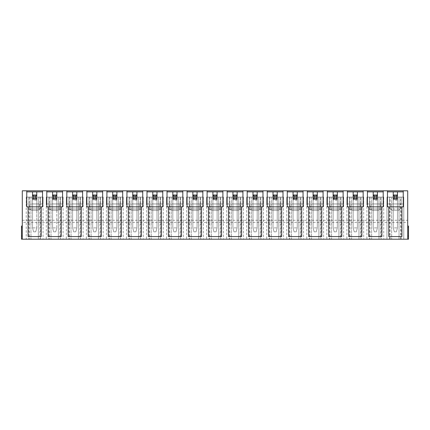 <?xml version="1.0" encoding="UTF-8"?>
<svg xmlns="http://www.w3.org/2000/svg" width="430" height="430" viewBox="0 0 430 430"><rect width="100%" height="100%" fill="white"/><g stroke="black" fill="none" stroke-linecap="round" stroke-linejoin="round"><path stroke-width="0.32" stroke-dasharray="2.15 1.61" d="M374.261 231.829L376.363 231.829L374.261 231.829L373.208 227.884L373.208 199.219L377.416 199.219L373.208 199.219L377.416 199.219L377.416 195.016L377.416 227.884L377.416 199.219L377.416 210.265L373.208 210.265L377.416 210.265L377.416 195.016L373.208 195.016L373.208 227.884L377.416 227.884L373.208 227.884L374.261 231.829M376.363 231.829L377.416 227.884L376.363 231.829M394.299 231.829L396.401 231.829L394.299 231.829L393.246 227.884L393.246 199.219L397.454 199.219L393.246 199.219L397.454 199.219L397.454 195.016L397.454 227.884L397.454 199.219L397.454 210.265L393.246 210.265L397.454 210.265L397.454 195.016L393.246 195.016L393.246 227.884L397.454 227.884L393.246 227.884L394.299 231.829M396.401 231.829L397.454 227.884L396.401 231.829M354.223 231.829L356.325 231.829L354.223 231.829L353.17 227.884L353.17 199.219L357.378 199.219L353.17 199.219L357.378 199.219L357.378 195.016L357.378 227.884L357.378 199.219L357.378 210.265L353.17 210.265L357.378 210.265L357.378 195.016L353.17 195.016L353.17 227.884L357.378 227.884L353.17 227.884L354.223 231.829M356.325 231.829L357.378 227.884L356.325 231.829M334.18 231.829L336.287 231.829L334.18 231.829L333.132 227.884L333.132 199.219L337.34 199.219L333.132 199.219L337.34 199.219L337.34 195.016L337.34 227.884L337.34 199.219L337.34 210.265L333.132 210.265L337.34 210.265L337.34 195.016L333.132 195.016L333.132 227.884L337.34 227.884L333.132 227.884L334.18 231.829M336.287 231.829L337.34 227.884L336.287 231.829M314.142 231.829L316.249 231.829L314.142 231.829L313.094 227.884L313.094 199.219L317.297 199.219L313.094 199.219L317.297 199.219L317.297 195.016L317.297 227.884L317.297 199.219L317.297 210.265L313.094 210.265L317.297 210.265L317.297 195.016L313.094 195.016L313.094 227.884L317.297 227.884L313.094 227.884L314.142 231.829M316.249 231.829L317.297 227.884L316.249 231.829M294.104 231.829L296.206 231.829L294.104 231.829L293.05 227.884L293.05 199.219L297.259 199.219L293.05 199.219L297.259 199.219L297.259 195.016L297.259 227.884L297.259 199.219L297.259 210.265L293.05 210.265L297.259 210.265L297.259 195.016L293.05 195.016L293.05 227.884L297.259 227.884L293.05 227.884L294.104 231.829M296.206 231.829L297.259 227.884L296.206 231.829M274.066 231.829L276.167 231.829L274.066 231.829L273.012 227.884L273.012 199.219L277.221 199.219L273.012 199.219L277.221 199.219L277.221 195.016L277.221 227.884L277.221 199.219L277.221 210.265L273.012 210.265L277.221 210.265L277.221 195.016L273.012 195.016L273.012 227.884L277.221 227.884L273.012 227.884L274.066 231.829M276.167 231.829L277.221 227.884L276.167 231.829M254.028 231.829L256.13 231.829L254.028 231.829L252.974 227.884L252.974 199.219L257.183 199.219L252.974 199.219L257.183 199.219L257.183 195.016L257.183 227.884L257.183 199.219L257.183 210.265L252.974 210.265L257.183 210.265L257.183 195.016L252.974 195.016L252.974 227.884L257.183 227.884L252.974 227.884L254.028 231.829M256.13 231.829L257.183 227.884L256.13 231.829M233.984 231.829L236.091 231.829L233.984 231.829L232.936 227.884L232.936 199.219L237.145 199.219L232.936 199.219L237.145 199.219L237.145 195.016L237.145 227.884L237.145 199.219L237.145 210.265L232.936 210.265L237.145 210.265L237.145 195.016L232.936 195.016L232.936 227.884L237.145 227.884L232.936 227.884L233.984 231.829M236.091 231.829L237.145 227.884L236.091 231.829M213.947 231.829L216.053 231.829L213.947 231.829L212.898 227.884L212.898 199.219L217.102 199.219L212.898 199.219L217.102 199.219L217.102 195.016L217.102 227.884L217.102 199.219L217.102 210.265L212.898 210.265L217.102 210.265L217.102 195.016L212.898 195.016L212.898 227.884L217.102 227.884L212.898 227.884L213.947 231.829M216.053 231.829L217.102 227.884L216.053 231.829M193.908 231.829L196.016 231.829L193.908 231.829L192.855 227.884L192.855 199.219L197.064 199.219L192.855 199.219L197.064 199.219L197.064 195.016L197.064 227.884L197.064 199.219L197.064 210.265L192.855 210.265L197.064 210.265L197.064 195.016L192.855 195.016L192.855 227.884L197.064 227.884L192.855 227.884L193.908 231.829M196.016 231.829L197.064 227.884L196.016 231.829M173.87 231.829L175.972 231.829L173.87 231.829L172.817 227.884L172.817 199.219L177.026 199.219L172.817 199.219L177.026 199.219L177.026 195.016L177.026 227.884L177.026 199.219L177.026 210.265L172.817 210.265L177.026 210.265L177.026 195.016L172.817 195.016L172.817 227.884L177.026 227.884L172.817 227.884L173.87 231.829M175.972 231.829L177.026 227.884L175.972 231.829M153.832 231.829L155.934 231.829L153.832 231.829L152.779 227.884L152.779 199.219L156.988 199.219L152.779 199.219L156.988 199.219L156.988 195.016L156.988 227.884L156.988 199.219L156.988 210.265L152.779 210.265L156.988 210.265L156.988 195.016L152.779 195.016L152.779 227.884L156.988 227.884L152.779 227.884L153.832 231.829M155.934 231.829L156.988 227.884L155.934 231.829M133.794 231.829L135.896 231.829L133.794 231.829L132.741 227.884L132.741 199.219L136.95 199.219L132.741 199.219L136.95 199.219L136.95 195.016L136.95 227.884L136.95 199.219L136.95 210.265L132.741 210.265L136.95 210.265L136.95 195.016L132.741 195.016L132.741 227.884L136.95 227.884L132.741 227.884L133.794 231.829M135.896 231.829L136.95 227.884L135.896 231.829M113.751 231.829L115.858 231.829L113.751 231.829L112.703 227.884L112.703 199.219L116.906 199.219L112.703 199.219L116.906 199.219L116.906 195.016L116.906 227.884L116.906 199.219L116.906 210.265L112.703 210.265L116.906 210.265L116.906 195.016L112.703 195.016L112.703 227.884L116.906 227.884L112.703 227.884L113.751 231.829M115.858 231.829L116.906 227.884L115.858 231.829M93.713 231.829L95.82 231.829L93.713 231.829L92.66 227.884L92.66 199.219L96.868 199.219L92.66 199.219L96.868 199.219L96.868 195.016L96.868 227.884L96.868 199.219L96.868 210.265L92.66 210.265L96.868 210.265L96.868 195.016L92.66 195.016L92.66 227.884L96.868 227.884L92.66 227.884L93.713 231.829M95.82 231.829L96.868 227.884L95.82 231.829M73.675 231.829L75.777 231.829L73.675 231.829L72.622 227.884L72.622 199.219L76.83 199.219L72.622 199.219L76.83 199.219L76.83 195.016L76.83 227.884L76.83 199.219L76.83 210.265L72.622 210.265L76.83 210.265L76.83 195.016L72.622 195.016L72.622 227.884L76.83 227.884L72.622 227.884L73.675 231.829M75.777 231.829L76.83 227.884L75.777 231.829M53.637 231.829L55.739 231.829L53.637 231.829L52.584 227.884L52.584 199.219L52.584 210.265L56.792 210.265L52.584 210.265L52.584 195.016L52.584 227.884L56.792 227.884L56.792 199.219L52.584 199.219L56.792 199.219L56.792 195.016L56.792 227.884L52.584 227.884L53.637 231.829M56.792 195.016L52.584 195.016L52.584 199.219L56.792 199.219L56.792 210.265L56.792 195.016M55.739 231.829L56.792 227.884L55.739 231.829M33.599 231.829L35.701 231.829L33.599 231.829L32.546 227.884L32.546 199.219L36.754 199.219L32.546 199.219L32.546 210.265L36.754 210.265L32.546 210.265L32.546 195.016L32.546 227.884L36.754 227.884L36.754 195.016L36.754 227.884L32.546 227.884L33.599 231.829M36.754 195.016L32.546 195.016L32.546 199.219L36.754 199.219L36.754 210.265L36.754 195.016M35.701 231.829L36.754 227.884L35.701 231.829M22.29 220.262L407.71 220.262L407.71 190.807L22.29 190.807L22.29 239.193L22.29 236.038L22.29 239.193L21.5 239.193L21.5 226.046M30.965 210.265L38.329 210.265L30.965 210.265L29.654 208.953L39.646 208.953L29.654 208.953L29.654 203.954L39.646 203.954L29.654 203.954M22.29 236.038L22.29 226.046L22.29 236.038L21.5 236.038M408.5 226.046L408.5 236.038L407.71 236.038L407.71 227.492L407.71 236.038L408.5 236.038L408.5 239.193L407.71 239.193L407.71 236.038L407.71 239.193L22.29 239.193M59.947 197.117L63.102 197.117L63.102 203.954L63.102 197.117L46.273 197.117L48.902 197.117L48.902 203.954L48.902 197.117L46.273 197.117L46.273 203.954L46.273 197.117L48.902 197.117L48.902 203.954L48.902 197.117L63.102 197.117L60.474 197.117L60.474 203.954L60.474 197.117L60.474 203.954L63.102 203.954L46.273 203.954L60.474 203.954L60.474 197.117L63.102 197.117L58.367 197.117L58.367 239.193L63.102 239.193L46.273 239.193L63.102 239.193L58.367 239.193L58.367 197.117L59.947 197.117L59.947 239.193M100.023 197.117L103.184 197.117L103.184 203.954L103.184 197.117L86.349 197.117L88.978 197.117L88.978 203.954L88.978 197.117L86.349 197.117L86.349 203.954L86.349 197.117L88.978 197.117L88.978 203.954L88.978 197.117L103.184 197.117L100.55 197.117L100.55 203.954L100.55 197.117L100.55 203.954L103.184 203.954L86.349 203.954L100.55 203.954L100.55 197.117L103.184 197.117L98.448 197.117L98.448 239.193L103.184 239.193L86.349 239.193L103.184 239.193L98.448 239.193L98.448 197.117L100.023 197.117L100.023 239.193M140.105 197.117L143.26 197.117L143.26 203.954L143.26 197.117L126.431 197.117L129.059 197.117L129.059 203.954L129.059 197.117L126.431 197.117L126.431 203.954L126.431 197.117L129.059 197.117L129.059 203.954L129.059 197.117L143.26 197.117L140.631 197.117L140.631 203.954L140.631 197.117L140.631 203.954L143.26 203.954L126.431 203.954L140.631 203.954L140.631 197.117L143.26 197.117L138.525 197.117L138.525 239.193L143.26 239.193L126.431 239.193L143.26 239.193L138.525 239.193L138.525 197.117L140.105 197.117L140.105 239.193M180.181 197.117L183.336 197.117L183.336 203.954L183.336 197.117L166.507 197.117L169.135 197.117L169.135 203.954L169.135 197.117L166.507 197.117L166.507 203.954L166.507 197.117L169.135 197.117L169.135 203.954L169.135 197.117L183.336 197.117L180.707 197.117L180.707 203.954L180.707 197.117L180.707 203.954L183.336 203.954L166.507 203.954L180.707 203.954L180.707 197.117L183.336 197.117L178.606 197.117L178.606 239.193L183.336 239.193L166.507 239.193L183.336 239.193L178.606 239.193L178.606 197.117L180.181 197.117L180.181 239.193M220.262 197.117L223.417 197.117L223.417 203.954L223.417 197.117L206.583 197.117L209.216 197.117L209.216 203.954L209.216 197.117L206.583 197.117L206.583 203.954L206.583 197.117L209.216 197.117L209.216 203.954L209.216 197.117L223.417 197.117L220.783 197.117L220.783 203.954L220.783 197.117L220.783 203.954L223.417 203.954L206.583 203.954L220.783 203.954L220.783 197.117L223.417 197.117L218.682 197.117L218.682 239.193L223.417 239.193L206.583 239.193L223.417 239.193L218.682 239.193L218.682 197.117L220.262 197.117L220.262 239.193M260.338 197.117L263.493 197.117L263.493 203.954L263.493 197.117L246.664 197.117L249.292 197.117L249.292 203.954L249.292 197.117L246.664 197.117L246.664 203.954L246.664 197.117L249.292 197.117L249.292 203.954L249.292 197.117L263.493 197.117L260.865 197.117L260.865 203.954L260.865 197.117L260.865 203.954L263.493 203.954L246.664 203.954L260.865 203.954L260.865 197.117L263.493 197.117L258.758 197.117L258.758 239.193L263.493 239.193L246.664 239.193L263.493 239.193L258.758 239.193L258.758 197.117L260.338 197.117L260.338 239.193M300.414 197.117L303.569 197.117L303.569 203.954L303.569 197.117L286.74 197.117L289.368 197.117L289.368 203.954L289.368 197.117L286.74 197.117L286.74 203.954L286.74 197.117L289.368 197.117L289.368 203.954L289.368 197.117L303.569 197.117L300.941 197.117L300.941 203.954L300.941 197.117L300.941 203.954L303.569 203.954L286.74 203.954L300.941 203.954L300.941 197.117L303.569 197.117L298.839 197.117L298.839 239.193L303.569 239.193L286.74 239.193L303.569 239.193L298.839 239.193L298.839 197.117L300.414 197.117L300.414 239.193M340.495 197.117L343.651 197.117L343.651 203.954L343.651 197.117L326.816 197.117L329.45 197.117L329.45 203.954L329.45 197.117L326.816 197.117L326.816 203.954L326.816 197.117L329.45 197.117L329.45 203.954L329.45 197.117L343.651 197.117L341.022 197.117L341.022 203.954L341.022 197.117L341.022 203.954L343.651 203.954L326.816 203.954L341.022 203.954L341.022 197.117L343.651 197.117L338.915 197.117L338.915 239.193L343.651 239.193L326.816 239.193L343.651 239.193L338.915 239.193L338.915 197.117L340.495 197.117L340.495 239.193M380.571 197.117L383.727 197.117L383.727 203.954L383.727 197.117L366.897 197.117L369.526 197.117L369.526 203.954L369.526 197.117L366.897 197.117L366.897 203.954L366.897 197.117L369.526 197.117L369.526 203.954L369.526 197.117L383.727 197.117L381.098 197.117L381.098 203.954L381.098 197.117L381.098 203.954L383.727 203.954L366.897 203.954L381.098 203.954L381.098 197.117L383.727 197.117L378.991 197.117L378.991 239.193L383.727 239.193L366.897 239.193L383.727 239.193L378.991 239.193L378.991 197.117L380.571 197.117L380.571 239.193M399.035 239.193L386.935 239.193L403.765 239.193L399.035 239.193L399.035 197.117L399.035 239.193M360.534 197.117L363.689 197.117L363.689 203.954L363.689 197.117L346.86 197.117L349.488 197.117L349.488 203.954L349.488 197.117L346.86 197.117L346.86 203.954L346.86 197.117L349.488 197.117L349.488 203.954L349.488 197.117L363.689 197.117L361.06 197.117L361.06 203.954L361.06 197.117L361.06 203.954L363.689 203.954L346.86 203.954L361.06 203.954L361.06 197.117L363.689 197.117L358.953 197.117L358.953 239.193L363.689 239.193L346.86 239.193L363.689 239.193L358.953 239.193L358.953 197.117L360.534 197.117L360.534 239.193M320.452 197.117L323.613 197.117L323.613 203.954L323.613 197.117L306.778 197.117L309.412 197.117L309.412 203.954L309.412 197.117L306.778 197.117L306.778 203.954L306.778 197.117L309.412 197.117L309.412 203.954L309.412 197.117L323.613 197.117L320.979 197.117L320.979 203.954L320.979 197.117L320.979 203.954L323.613 203.954L306.778 203.954L320.979 203.954L320.979 197.117L323.613 197.117L318.877 197.117L318.877 239.193L323.613 239.193L306.778 239.193L323.613 239.193L318.877 239.193L318.877 197.117L320.452 197.117L320.452 239.193M280.376 197.117L283.531 197.117L283.531 203.954L283.531 197.117L266.702 197.117L269.33 197.117L269.33 203.954L269.33 197.117L266.702 197.117L266.702 203.954L266.702 197.117L269.33 197.117L269.33 203.954L269.33 197.117L283.531 197.117L280.903 197.117L280.903 203.954L280.903 197.117L280.903 203.954L283.531 203.954L266.702 203.954L280.903 203.954L280.903 197.117L283.531 197.117L278.801 197.117L278.801 239.193L283.531 239.193L266.702 239.193L283.531 239.193L278.801 239.193L278.801 197.117L280.376 197.117L280.376 239.193M240.3 197.117L243.455 197.117L243.455 203.954L243.455 197.117L226.626 197.117L229.254 197.117L229.254 203.954L229.254 197.117L226.626 197.117L226.626 203.954L226.626 197.117L229.254 197.117L229.254 203.954L229.254 197.117L243.455 197.117L240.827 197.117L240.827 203.954L240.827 197.117L240.827 203.954L243.455 203.954L226.626 203.954L240.827 203.954L240.827 197.117L243.455 197.117L238.72 197.117L238.72 239.193L243.455 239.193L226.626 239.193L243.455 239.193L238.72 239.193L238.72 197.117L240.3 197.117L240.3 239.193M200.219 197.117L203.374 197.117L203.374 203.954L203.374 197.117L186.545 197.117L189.173 197.117L189.173 203.954L189.173 197.117L186.545 197.117L186.545 203.954L186.545 197.117L189.173 197.117L189.173 203.954L189.173 197.117L203.374 197.117L200.745 197.117L200.745 203.954L200.745 197.117L200.745 203.954L203.374 203.954L186.545 203.954L200.745 203.954L200.745 197.117L203.374 197.117L198.644 197.117L198.644 239.193L203.374 239.193L186.545 239.193L203.374 239.193L198.644 239.193L198.644 197.117L200.219 197.117L200.219 239.193M160.143 197.117L163.298 197.117L163.298 203.954L163.298 197.117L146.469 197.117L149.097 197.117L149.097 203.954L149.097 197.117L146.469 197.117L146.469 203.954L146.469 197.117L149.097 197.117L149.097 203.954L149.097 197.117L163.298 197.117L160.669 197.117L160.669 203.954L160.669 197.117L160.669 203.954L163.298 203.954L146.469 203.954L160.669 203.954L160.669 197.117L163.298 197.117L158.562 197.117L158.562 239.193L163.298 239.193L146.469 239.193L163.298 239.193L158.562 239.193L158.562 197.117L160.143 197.117L160.143 239.193M120.067 197.117L123.222 197.117L123.222 203.954L123.222 197.117L106.387 197.117L109.021 197.117L109.021 203.954L109.021 197.117L106.387 197.117L106.387 203.954L106.387 197.117L109.021 197.117L109.021 203.954L109.021 197.117L123.222 197.117L120.588 197.117L120.588 203.954L120.588 197.117L120.588 203.954L123.222 203.954L106.387 203.954L120.588 203.954L120.588 197.117L123.222 197.117L118.486 197.117L118.486 239.193L123.222 239.193L106.387 239.193L123.222 239.193L118.486 239.193L118.486 197.117L120.067 197.117L120.067 239.193M79.985 197.117L83.141 197.117L83.141 203.954L83.141 197.117L66.311 197.117L68.94 197.117L68.94 203.954L68.94 197.117L66.311 197.117L66.311 203.954L66.311 197.117L68.94 197.117L68.94 203.954L68.94 197.117L83.141 197.117L80.512 197.117L80.512 203.954L80.512 197.117L80.512 203.954L83.141 203.954L66.311 203.954L80.512 203.954L80.512 197.117L83.141 197.117L78.41 197.117L78.41 239.193L83.141 239.193L66.311 239.193L83.141 239.193L78.41 239.193L78.41 197.117L79.985 197.117L79.985 239.193M40.436 239.193L40.436 197.117L43.065 197.117L43.065 203.954L40.436 203.954L40.436 197.117L40.436 203.954L40.436 197.117L28.864 197.117L28.864 203.954L43.065 203.954L43.065 197.117L38.329 197.117L38.329 239.193L43.065 239.193L26.235 239.193L43.065 239.193L38.329 239.193L38.329 197.117L26.235 197.117L30.965 197.117L26.235 197.117L26.235 239.193M46.8 191.855L62.576 191.855L62.576 206.846L46.8 206.846L46.8 190.807M62.576 191.855L62.576 190.807M400.61 197.117L403.765 197.117L399.035 197.117L400.61 197.117L400.61 239.193M390.091 197.117L386.935 197.117L389.564 197.117L389.564 203.954L403.765 203.954L403.765 197.117L401.136 197.117L403.765 197.117L403.765 239.193L403.765 197.117L386.935 197.117L386.935 239.193L386.935 197.117L390.091 197.117L390.091 239.193M391.671 197.117L391.671 239.193L391.671 197.117M401.136 239.193L401.136 197.117L403.765 197.117L403.765 203.954L401.136 203.954L401.136 197.117L401.136 203.954L386.935 203.954L386.935 197.117L386.935 239.193M389.564 239.193L389.564 203.954L386.935 203.954L386.935 197.117L389.564 197.117L386.935 197.117M403.765 197.117L403.765 239.193M401.136 203.954L401.136 197.117L389.564 197.117L389.564 203.954M400.346 203.954L390.354 203.954L400.346 203.954L400.346 208.953L390.354 208.953L400.346 208.953L399.035 210.265L391.671 210.265L399.035 210.265M40.436 203.954L28.864 203.954L28.864 197.117L26.235 197.117L28.864 197.117L26.235 197.117L26.235 203.954L26.235 197.117M407.71 239.193L407.71 222.364L22.29 222.364M391.671 210.265L390.354 208.953L390.354 203.954M387.462 190.807L387.462 206.846L403.238 206.846L403.238 190.807M371.633 210.265L378.991 210.265L371.633 210.265L370.316 208.953L380.308 208.953L370.316 208.953L370.316 203.954L380.308 203.954L370.316 203.954M367.424 190.807L367.424 206.846L383.2 206.846L383.2 190.807M351.589 210.265L358.953 210.265L351.589 210.265L350.278 208.953L360.27 208.953L350.278 208.953L350.278 203.954L360.27 203.954L350.278 203.954M347.386 190.807L347.386 206.846L363.162 206.846L363.162 190.807M331.551 210.265L338.915 210.265L331.551 210.265L330.24 208.953L340.232 208.953L330.24 208.953L330.24 203.954L340.232 203.954L330.24 203.954M327.343 190.807L327.343 206.846L343.124 206.846L343.124 190.807M311.513 210.265L318.877 210.265L311.513 210.265L310.197 208.953L320.194 208.953L310.197 208.953L310.197 203.954L320.194 203.954L310.197 203.954M307.305 190.807L307.305 206.846L323.086 206.846L323.086 190.807M291.475 210.265L298.839 210.265L291.475 210.265L290.159 208.953L300.151 208.953L290.159 208.953L290.159 203.954L300.151 203.954L290.159 203.954M287.267 190.807L287.267 206.846L303.048 206.846L303.048 190.807M271.438 210.265L278.801 210.265L271.438 210.265L270.121 208.953L280.113 208.953L270.121 208.953L270.121 203.954L280.113 203.954L270.121 203.954M267.229 190.807L267.229 206.846L283.004 206.846L283.004 190.807M251.394 210.265L258.758 210.265L251.394 210.265L250.083 208.953L260.075 208.953L250.083 208.953L250.083 203.954L260.075 203.954L250.083 203.954M247.191 190.807L247.191 206.846L262.966 206.846L262.966 190.807M231.356 210.265L238.72 210.265L231.356 210.265L230.045 208.953L240.037 208.953L230.045 208.953L230.045 203.954L240.037 203.954L230.045 203.954M227.148 190.807L227.148 206.846L242.928 206.846L242.928 190.807M211.318 210.265L218.682 210.265L211.318 210.265L210.001 208.953L219.999 208.953L210.001 208.953L210.001 203.954L219.999 203.954L210.001 203.954M207.109 190.807L207.109 206.846L222.891 206.846L222.891 190.807M191.28 210.265L198.644 210.265L191.28 210.265L189.963 208.953L199.955 208.953L189.963 208.953L189.963 203.954L199.955 203.954L189.963 203.954M187.072 190.807L187.072 206.846L202.852 206.846L202.852 190.807M171.242 210.265L178.606 210.265L171.242 210.265L169.925 208.953L179.917 208.953L169.925 208.953L169.925 203.954L179.917 203.954L169.925 203.954M167.033 190.807L167.033 206.846L182.809 206.846L182.809 190.807M151.199 210.265L158.562 210.265L151.199 210.265L149.887 208.953L159.879 208.953L149.887 208.953L149.887 203.954L159.879 203.954L149.887 203.954M146.995 190.807L146.995 206.846L162.771 206.846L162.771 190.807M131.161 210.265L138.525 210.265L131.161 210.265L129.849 208.953L139.841 208.953L129.849 208.953L129.849 203.954L139.841 203.954L129.849 203.954M126.952 190.807L126.952 206.846L142.733 206.846L142.733 190.807M111.123 210.265L118.486 210.265L111.123 210.265L109.806 208.953L119.803 208.953L109.806 208.953L109.806 203.954L119.803 203.954L109.806 203.954M106.914 190.807L106.914 206.846L122.695 206.846L122.695 190.807M91.085 210.265L98.448 210.265L91.085 210.265L89.768 208.953L99.76 208.953L89.768 208.953L89.768 203.954L99.76 203.954L89.768 203.954M86.876 190.807L86.876 206.846L102.657 206.846L102.657 190.807M71.047 210.265L78.41 210.265L71.047 210.265L69.73 208.953L79.722 208.953L69.73 208.953L69.73 203.954L79.722 203.954L69.73 203.954M66.838 190.807L66.838 206.846L82.614 206.846L82.614 190.807M51.009 210.265L58.367 210.265L51.009 210.265L49.692 208.953L59.684 208.953L49.692 208.953L49.692 203.954L59.684 203.954L49.692 203.954M61.264 236.564L48.112 236.564M46.273 197.117L51.009 197.117L46.273 197.117L46.273 239.193M63.102 197.117L63.102 239.193M60.474 203.954L60.474 239.193M48.902 203.954L48.902 239.193M51.009 197.117L51.009 239.193L51.009 197.117M49.428 197.117L49.428 239.193M81.302 236.564L68.155 236.564M66.838 191.855L82.614 191.855M72.622 195.016L72.622 210.265L72.622 195.016M66.311 197.117L71.047 197.117L66.311 197.117L66.311 239.193M83.141 197.117L83.141 239.193M80.512 203.954L80.512 239.193M68.94 203.954L68.94 239.193M71.047 197.117L71.047 239.193L71.047 197.117M69.466 197.117L69.466 239.193M101.34 236.564L88.193 236.564M86.876 191.855L102.657 191.855M92.66 195.016L92.66 210.265L92.66 195.016M86.349 197.117L91.085 197.117L86.349 197.117L86.349 239.193M103.184 197.117L103.184 239.193M100.55 203.954L100.55 239.193M88.978 203.954L88.978 239.193M91.085 197.117L91.085 239.193L91.085 197.117M89.505 197.117L89.505 239.193M121.378 236.564L108.231 236.564M106.914 191.855L122.695 191.855M112.703 195.016L112.703 210.265L112.703 195.016M106.387 197.117L111.123 197.117L106.387 197.117L106.387 239.193M123.222 197.117L123.222 239.193M120.588 203.954L120.588 239.193M109.021 203.954L109.021 239.193M111.123 197.117L111.123 239.193L111.123 197.117M109.548 197.117L109.548 239.193M141.416 236.564L128.269 236.564M126.952 191.855L142.733 191.855M132.741 195.016L132.741 210.265L132.741 195.016M126.431 197.117L131.161 197.117L126.431 197.117L126.431 239.193M143.26 197.117L143.26 239.193M140.631 203.954L140.631 239.193M129.059 203.954L129.059 239.193M131.161 197.117L131.161 239.193L131.161 197.117M129.586 197.117L129.586 239.193M161.46 236.564L148.307 236.564M146.995 191.855L162.771 191.855M152.779 195.016L152.779 210.265L152.779 195.016M146.469 197.117L151.199 197.117L146.469 197.117L146.469 239.193M163.298 197.117L163.298 239.193M160.669 203.954L160.669 239.193M149.097 203.954L149.097 239.193M151.199 197.117L151.199 239.193L151.199 197.117M149.624 197.117L149.624 239.193M181.498 236.564L168.345 236.564M167.033 191.855L182.809 191.855M172.817 195.016L172.817 210.265L172.817 195.016M166.507 197.117L171.242 197.117L166.507 197.117L166.507 239.193M183.336 197.117L183.336 239.193M180.707 203.954L180.707 239.193M169.135 203.954L169.135 239.193M171.242 197.117L171.242 239.193L171.242 197.117M169.662 197.117L169.662 239.193M201.536 236.564L188.388 236.564M187.072 191.855L202.852 191.855M192.855 195.016L192.855 210.265L192.855 195.016M186.545 197.117L191.28 197.117L186.545 197.117L186.545 239.193M203.374 197.117L203.374 239.193M200.745 203.954L200.745 239.193M189.173 203.954L189.173 239.193M191.28 197.117L191.28 239.193L191.28 197.117M189.7 197.117L189.7 239.193M221.574 236.564L208.426 236.564M207.109 191.855L222.891 191.855M212.898 195.016L212.898 210.265L212.898 195.016M206.583 197.117L211.318 197.117L206.583 197.117L206.583 239.193M223.417 197.117L223.417 239.193M220.783 203.954L220.783 239.193M209.216 203.954L209.216 239.193M211.318 197.117L211.318 239.193L211.318 197.117M209.738 197.117L209.738 239.193M241.612 236.564L228.464 236.564M227.148 191.855L242.928 191.855M232.936 195.016L232.936 210.265L232.936 195.016M226.626 197.117L231.356 197.117L226.626 197.117L226.626 239.193M243.455 197.117L243.455 239.193M240.827 203.954L240.827 239.193M229.254 203.954L229.254 239.193M231.356 197.117L231.356 239.193L231.356 197.117M229.781 197.117L229.781 239.193M261.655 236.564L248.502 236.564M247.191 191.855L262.966 191.855M252.974 195.016L252.974 210.265L252.974 195.016M246.664 197.117L251.394 197.117L246.664 197.117L246.664 239.193M263.493 197.117L263.493 239.193M260.865 203.954L260.865 239.193M249.292 203.954L249.292 239.193M251.394 197.117L251.394 239.193L251.394 197.117M249.819 197.117L249.819 239.193M281.693 236.564L268.54 236.564M267.229 191.855L283.004 191.855M273.012 195.016L273.012 210.265L273.012 195.016M266.702 197.117L271.438 197.117L266.702 197.117L266.702 239.193M283.531 197.117L283.531 239.193M280.903 203.954L280.903 239.193M269.33 203.954L269.33 239.193M271.438 197.117L271.438 239.193L271.438 197.117M269.857 197.117L269.857 239.193M301.731 236.564L288.584 236.564M287.267 191.855L303.048 191.855M293.05 195.016L293.05 210.265L293.05 195.016M286.74 197.117L291.475 197.117L286.74 197.117L286.74 239.193M303.569 197.117L303.569 239.193M300.941 203.954L300.941 239.193M289.368 203.954L289.368 239.193M291.475 197.117L291.475 239.193L291.475 197.117M289.895 197.117L289.895 239.193M321.769 236.564L308.622 236.564M307.305 191.855L323.086 191.855M313.094 195.016L313.094 210.265L313.094 195.016M306.778 197.117L311.513 197.117L306.778 197.117L306.778 239.193M323.613 197.117L323.613 239.193M320.979 203.954L320.979 239.193M309.412 203.954L309.412 239.193M311.513 197.117L311.513 239.193L311.513 197.117M309.933 197.117L309.933 239.193M341.807 236.564L328.66 236.564M327.343 191.855L343.124 191.855M333.132 195.016L333.132 210.265L333.132 195.016M326.816 197.117L331.551 197.117L326.816 197.117L326.816 239.193M343.651 197.117L343.651 239.193M341.022 203.954L341.022 239.193M329.45 203.954L329.45 239.193M331.551 197.117L331.551 239.193L331.551 197.117M329.977 197.117L329.977 239.193M361.845 236.564L348.698 236.564M347.386 191.855L363.162 191.855M353.17 195.016L353.17 210.265L353.17 195.016M346.86 197.117L351.589 197.117L346.86 197.117L346.86 239.193M363.689 197.117L363.689 239.193M361.06 203.954L361.06 239.193M349.488 203.954L349.488 239.193M351.589 197.117L351.589 239.193L351.589 197.117M350.015 197.117L350.015 239.193M381.888 236.564L368.736 236.564M367.424 191.855L383.2 191.855M373.208 195.016L373.208 210.265L373.208 195.016M366.897 197.117L371.633 197.117L366.897 197.117L366.897 239.193M383.727 197.117L383.727 239.193M381.098 203.954L381.098 239.193M369.526 203.954L369.526 239.193M371.633 197.117L371.633 239.193L371.633 197.117M370.053 197.117L370.053 239.193M401.926 236.564L388.779 236.564M387.462 191.855L403.238 191.855M393.246 195.016L393.246 210.265L393.246 195.016M39.909 197.117L39.909 239.193M43.065 197.117L43.065 239.193M29.39 197.117L29.39 239.193M30.965 197.117L30.965 239.193L30.965 197.117M28.864 203.954L28.864 197.117L28.864 203.954L26.235 203.954L28.864 203.954L28.864 239.193M26.762 190.807L26.762 206.846L42.538 206.846L42.538 190.807M26.762 191.855L42.538 191.855M41.221 236.564L28.074 236.564M407.71 227.492L407.71 226.046L407.71 227.492L408.5 227.492M407.71 236.038L408.5 236.038M407.71 220.262L407.71 222.364M377.416 200.273L373.208 200.273M397.454 200.273L393.246 200.273M357.378 200.273L353.17 200.273M337.34 200.273L333.132 200.273M317.297 200.273L313.094 200.273M297.259 200.273L293.05 200.273M277.221 200.273L273.012 200.273M257.183 200.273L252.974 200.273M237.145 200.273L232.936 200.273M217.102 200.273L212.898 200.273M197.064 200.273L192.855 200.273M177.026 200.273L172.817 200.273M156.988 200.273L152.779 200.273M136.95 200.273L132.741 200.273M116.906 200.273L112.703 200.273M96.868 200.273L92.66 200.273M76.83 200.273L72.622 200.273M56.792 200.273L52.584 200.273M36.754 200.273L32.546 200.273M22.29 227.492L21.5 227.492M39.646 203.954L39.646 208.953L38.329 210.265M380.308 203.954L380.308 208.953L378.991 210.265M360.27 203.954L360.27 208.953L358.953 210.265M340.232 203.954L340.232 208.953L338.915 210.265M320.194 203.954L320.194 208.953L318.877 210.265M300.151 203.954L300.151 208.953L298.839 210.265M280.113 203.954L280.113 208.953L278.801 210.265M260.075 203.954L260.075 208.953L258.758 210.265M240.037 203.954L240.037 208.953L238.72 210.265M219.999 203.954L219.999 208.953L218.682 210.265M199.955 203.954L199.955 208.953L198.644 210.265M179.917 203.954L179.917 208.953L178.606 210.265M159.879 203.954L159.879 208.953L158.562 210.265M139.841 203.954L139.841 208.953L138.525 210.265M119.803 203.954L119.803 208.953L118.486 210.265M99.76 203.954L99.76 208.953L98.448 210.265M79.722 203.954L79.722 208.953L78.41 210.265M59.684 203.954L59.684 208.953L58.367 210.265"/><path stroke-width="0.64" d="M367.424 191.855L373.208 191.855L373.208 195.016L374.261 196.064L374.261 198.171L376.363 198.171L377.416 199.219L373.208 199.219L373.208 195.016L377.416 195.016L377.416 199.219M373.208 199.219L374.261 198.171M377.416 195.016L377.416 191.855L377.416 195.016L376.363 196.064L374.261 196.064M376.363 198.171L376.363 196.064M387.462 191.855L393.246 191.855L393.246 195.016L394.299 196.064L394.299 198.171L396.401 198.171L397.454 199.219L393.246 199.219L393.246 195.016L397.454 195.016L397.454 199.219M393.246 199.219L394.299 198.171M397.454 195.016L397.454 191.855L397.454 195.016L396.401 196.064L394.299 196.064M396.401 198.171L396.401 196.064M347.386 191.855L353.17 191.855L353.17 195.016L354.223 196.064L354.223 198.171L356.325 198.171L357.378 199.219L353.17 199.219L353.17 195.016L357.378 195.016L357.378 199.219M353.17 199.219L354.223 198.171M357.378 195.016L357.378 191.855L357.378 195.016L356.325 196.064L354.223 196.064M356.325 198.171L356.325 196.064M327.343 191.855L333.132 191.855L333.132 195.016L334.18 196.064L334.18 198.171L336.287 198.171L337.34 199.219L333.132 199.219L333.132 195.016L337.34 195.016L337.34 199.219M333.132 199.219L334.18 198.171M337.34 195.016L337.34 191.855L337.34 195.016L336.287 196.064L334.18 196.064M336.287 198.171L336.287 196.064M307.305 191.855L313.094 191.855L313.094 195.016L314.142 196.064L314.142 198.171L316.249 198.171L317.297 199.219L313.094 199.219L313.094 195.016L317.297 195.016L317.297 199.219M313.094 199.219L314.142 198.171M317.297 195.016L317.297 191.855L317.297 195.016L316.249 196.064L314.142 196.064M316.249 198.171L316.249 196.064M287.267 191.855L293.05 191.855L293.05 195.016L294.104 196.064L294.104 198.171L296.206 198.171L297.259 199.219L293.05 199.219L293.05 195.016L297.259 195.016L297.259 199.219M293.05 199.219L294.104 198.171M297.259 195.016L297.259 191.855L297.259 195.016L296.206 196.064L294.104 196.064M296.206 198.171L296.206 196.064M267.229 191.855L273.012 191.855L273.012 195.016L274.066 196.064L274.066 198.171L276.167 198.171L277.221 199.219L273.012 199.219L273.012 195.016L277.221 195.016L277.221 199.219M273.012 199.219L274.066 198.171M277.221 195.016L277.221 191.855L277.221 195.016L276.167 196.064L274.066 196.064M276.167 198.171L276.167 196.064M247.191 191.855L252.974 191.855L252.974 195.016L254.028 196.064L254.028 198.171L256.13 198.171L257.183 199.219L252.974 199.219L252.974 195.016L257.183 195.016L257.183 199.219M252.974 199.219L254.028 198.171M257.183 195.016L257.183 191.855L257.183 195.016L256.13 196.064L254.028 196.064M256.13 198.171L256.13 196.064M227.148 191.855L232.936 191.855L232.936 195.016L233.984 196.064L233.984 198.171L236.091 198.171L237.145 199.219L232.936 199.219L232.936 195.016L237.145 195.016L237.145 199.219M232.936 199.219L233.984 198.171M237.145 195.016L237.145 191.855L237.145 195.016L236.091 196.064L233.984 196.064M236.091 198.171L236.091 196.064M207.109 191.855L212.898 191.855L212.898 195.016L213.947 196.064L213.947 198.171L216.053 198.171L217.102 199.219L212.898 199.219L212.898 195.016L217.102 195.016L217.102 199.219M212.898 199.219L213.947 198.171M217.102 195.016L217.102 191.855L217.102 195.016L216.053 196.064L213.947 196.064M216.053 198.171L216.053 196.064M187.072 191.855L192.855 191.855L192.855 195.016L193.908 196.064L193.908 198.171L196.016 198.171L197.064 199.219L192.855 199.219L192.855 195.016L197.064 195.016L197.064 199.219M192.855 199.219L193.908 198.171M197.064 195.016L197.064 191.855L197.064 195.016L196.016 196.064L193.908 196.064M196.016 198.171L196.016 196.064M167.033 191.855L172.817 191.855L172.817 195.016L173.87 196.064L173.87 198.171L175.972 198.171L177.026 199.219L172.817 199.219L172.817 195.016L177.026 195.016L177.026 199.219M172.817 199.219L173.87 198.171M177.026 195.016L177.026 191.855L177.026 195.016L175.972 196.064L173.87 196.064M175.972 198.171L175.972 196.064M146.995 191.855L152.779 191.855L152.779 195.016L153.832 196.064L153.832 198.171L155.934 198.171L156.988 199.219L152.779 199.219L152.779 195.016L156.988 195.016L156.988 199.219M152.779 199.219L153.832 198.171M156.988 195.016L156.988 191.855L156.988 195.016L155.934 196.064L153.832 196.064M155.934 198.171L155.934 196.064M126.952 191.855L132.741 191.855L132.741 195.016L133.794 196.064L133.794 198.171L135.896 198.171L136.95 199.219L132.741 199.219L132.741 195.016L136.95 195.016L136.95 199.219M132.741 199.219L133.794 198.171M136.95 195.016L136.95 191.855L136.95 195.016L135.896 196.064L133.794 196.064M135.896 198.171L135.896 196.064M106.914 191.855L112.703 191.855L112.703 195.016L113.751 196.064L113.751 198.171L115.858 198.171L116.906 199.219L112.703 199.219L112.703 195.016L116.906 195.016L116.906 199.219M112.703 199.219L113.751 198.171M116.906 195.016L116.906 191.855L116.906 195.016L115.858 196.064L113.751 196.064M115.858 198.171L115.858 196.064M86.876 191.855L92.66 191.855L92.66 195.016L93.713 196.064L93.713 198.171L95.82 198.171L96.868 199.219L92.66 199.219L92.66 195.016L96.868 195.016L96.868 199.219M92.66 199.219L93.713 198.171M96.868 195.016L96.868 191.855L96.868 195.016L95.82 196.064L93.713 196.064M95.82 198.171L95.82 196.064M66.838 191.855L72.622 191.855L72.622 195.016L73.675 196.064L73.675 198.171L75.777 198.171L76.83 199.219L72.622 199.219L72.622 195.016L76.83 195.016L76.83 199.219M72.622 199.219L73.675 198.171M76.83 195.016L76.83 191.855L76.83 195.016L75.777 196.064L73.675 196.064M75.777 198.171L75.777 196.064M46.8 191.855L52.584 191.855L52.584 195.016L53.637 196.064L53.637 198.171L55.739 198.171L56.792 199.219L52.584 199.219L52.584 195.016L56.792 195.016L56.792 199.219M52.584 199.219L53.637 198.171M56.792 195.016L56.792 191.855L56.792 195.016L55.739 196.064L53.637 196.064M55.739 198.171L55.739 196.064M26.762 191.855L32.546 191.855L32.546 195.016L33.599 196.064L33.599 198.171L35.701 198.171L36.754 199.219L32.546 199.219L32.546 195.016L36.754 195.016L36.754 199.219M32.546 199.219L33.599 198.171M36.754 195.016L36.754 191.855L36.754 195.016L35.701 196.064L33.599 196.064M35.701 198.171L35.701 196.064M407.71 236.038L408.5 236.038L408.5 239.193L407.71 239.193L407.71 190.807L22.29 190.807L22.29 239.193L21.5 239.193L21.5 236.038L22.29 236.038M407.71 239.193L22.29 239.193M62.576 191.855L52.584 191.855L52.584 195.016M62.576 190.807L62.576 206.846L46.8 206.846L46.8 190.807M403.238 190.807L403.238 206.846L387.462 206.846L387.462 190.807M388.779 206.846L388.779 236.564L401.926 236.564L401.926 206.846M383.2 190.807L383.2 206.846L367.424 206.846L367.424 190.807M368.736 206.846L368.736 236.564L381.888 236.564L381.888 206.846M363.162 190.807L363.162 206.846L347.386 206.846L347.386 190.807M348.698 206.846L348.698 236.564L361.845 236.564L361.845 206.846M343.124 190.807L343.124 206.846L327.343 206.846L327.343 190.807M328.66 206.846L328.66 236.564L341.807 236.564L341.807 206.846M323.086 190.807L323.086 206.846L307.305 206.846L307.305 190.807M308.622 206.846L308.622 236.564L321.769 236.564L321.769 206.846M303.048 190.807L303.048 206.846L287.267 206.846L287.267 190.807M288.584 206.846L288.584 236.564L301.731 236.564L301.731 206.846M283.004 190.807L283.004 206.846L267.229 206.846L267.229 190.807M268.54 206.846L268.54 236.564L281.693 236.564L281.693 206.846M262.966 190.807L262.966 206.846L247.191 206.846L247.191 190.807M248.502 206.846L248.502 236.564L261.655 236.564L261.655 206.846M242.928 190.807L242.928 206.846L227.148 206.846L227.148 190.807M228.464 206.846L228.464 236.564L241.612 236.564L241.612 206.846M222.891 190.807L222.891 206.846L207.109 206.846L207.109 190.807M208.426 206.846L208.426 236.564L221.574 236.564L221.574 206.846M202.852 190.807L202.852 206.846L187.072 206.846L187.072 190.807M188.388 206.846L188.388 236.564L201.536 236.564L201.536 206.846M182.809 190.807L182.809 206.846L167.033 206.846L167.033 190.807M168.345 206.846L168.345 236.564L181.498 236.564L181.498 206.846M162.771 190.807L162.771 206.846L146.995 206.846L146.995 190.807M148.307 206.846L148.307 236.564L161.46 236.564L161.46 206.846M142.733 190.807L142.733 206.846L126.952 206.846L126.952 190.807M128.269 206.846L128.269 236.564L141.416 236.564L141.416 206.846M122.695 190.807L122.695 206.846L106.914 206.846L106.914 190.807M108.231 206.846L108.231 236.564L121.378 236.564L121.378 206.846M102.657 190.807L102.657 206.846L86.876 206.846L86.876 190.807M88.193 206.846L88.193 236.564L101.34 236.564L101.34 206.846M82.614 190.807L82.614 206.846L66.838 206.846L66.838 190.807M68.155 206.846L68.155 236.564L81.302 236.564L81.302 206.846M48.112 206.846L48.112 236.564L61.264 236.564L61.264 206.846M42.538 190.807L42.538 206.846L26.762 206.846L26.762 190.807M28.074 206.846L28.074 236.564L41.221 236.564L41.221 206.846M72.622 195.016L72.622 191.855L82.614 191.855M92.66 195.016L92.66 191.855L102.657 191.855M112.703 195.016L112.703 191.855L122.695 191.855M132.741 195.016L132.741 191.855L142.733 191.855M152.779 195.016L152.779 191.855L162.771 191.855M172.817 195.016L172.817 191.855L182.809 191.855M192.855 195.016L192.855 191.855L202.852 191.855M212.898 195.016L212.898 191.855L222.891 191.855M232.936 195.016L232.936 191.855L242.928 191.855M252.974 195.016L252.974 191.855L262.966 191.855M273.012 195.016L273.012 191.855L283.004 191.855M293.05 195.016L293.05 191.855L303.048 191.855M313.094 195.016L313.094 191.855L323.086 191.855M333.132 195.016L333.132 191.855L343.124 191.855M353.17 195.016L353.17 191.855L363.162 191.855M373.208 195.016L373.208 191.855L383.2 191.855M393.246 195.016L393.246 191.855L403.238 191.855M32.546 195.016L32.546 191.855L42.538 191.855M408.5 236.038L408.5 226.046L407.71 226.046M22.29 226.046L21.5 226.046L21.5 236.038M407.71 227.492L408.5 227.492M22.29 227.492L21.5 227.492"/></g></svg>
